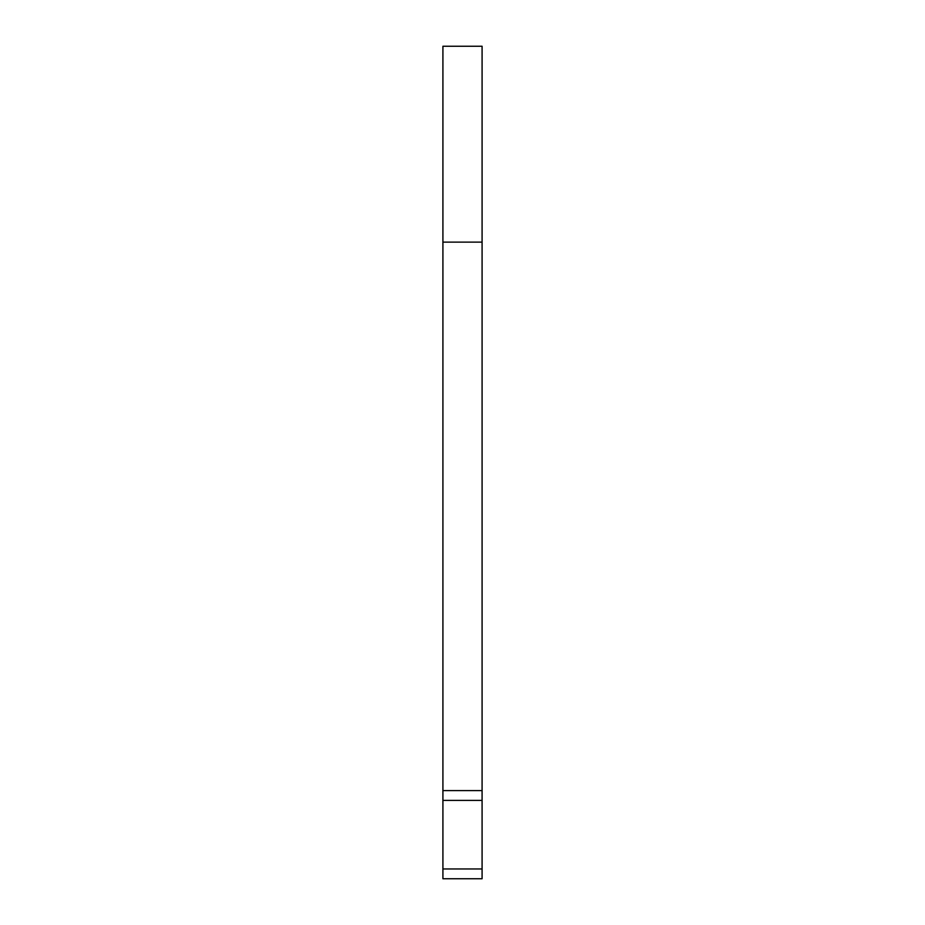 <?xml version="1.0" encoding="UTF-8"?>
<svg xmlns="http://www.w3.org/2000/svg" width="925" height="925" viewBox="0 0 925 925"><rect width="100%" height="100%" fill="white"/><g stroke="black" fill="none" stroke-linecap="round" stroke-linejoin="round"><path stroke-width="1.39" d="M442.913 868.957L442.913 878.75L482.087 878.75L482.087 46.25L442.913 46.25L442.913 868.957L482.087 868.957M442.913 800.403L482.087 800.403M442.913 242.13L482.087 242.13M442.913 790.597L482.087 790.597"/></g></svg>
